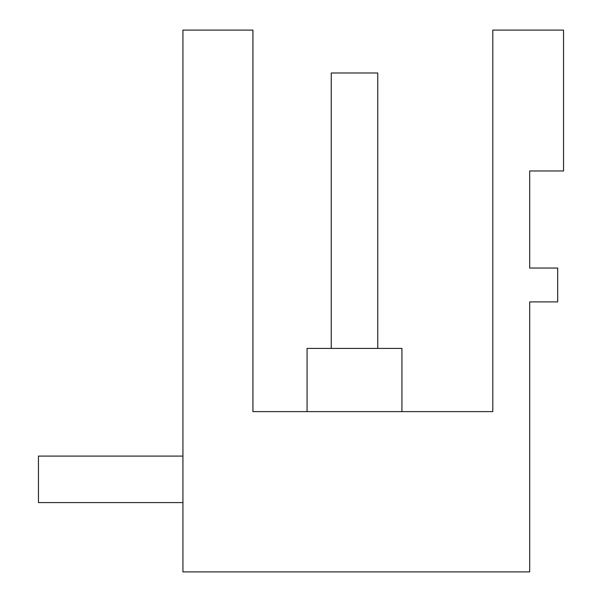 <?xml version="1.0" encoding="UTF-8"?>
<svg xmlns="http://www.w3.org/2000/svg" width="602" height="602" viewBox="0 0 602 602"><rect width="100%" height="100%" fill="white"/><g stroke="black" fill="none" stroke-linecap="round" stroke-linejoin="round"><path stroke-width="0.9" d="M307.073 348.407L307.073 411.617L307.073 348.407L401.933 348.407L401.933 411.617M252.938 411.617L252.938 30.1M252.915 411.617L252.915 30.1L182.933 30.1L182.933 571.9L529.685 571.9L529.685 301.903L557.678 301.903L557.678 268.04L529.685 268.04L529.685 170.968L563.547 170.968L563.547 30.1L492.797 30.1L492.797 411.617L252.915 411.617M182.933 502.595L38.453 502.595L38.453 456.09L182.933 456.09M377.755 348.407L377.755 72.992L331.25 72.992L331.25 348.407"/></g></svg>
